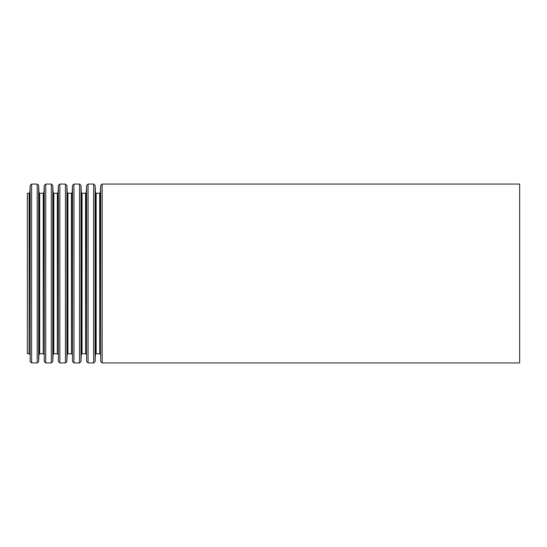 <?xml version="1.0" encoding="UTF-8"?>
<svg xmlns="http://www.w3.org/2000/svg" width="547" height="547" viewBox="0 0 547 547"><rect width="100%" height="100%" fill="white"/><g stroke="black" fill="none" stroke-linecap="round" stroke-linejoin="round"><path stroke-width="0.82" d="M27.35 193.255L27.35 353.745L29.107 353.745L29.107 193.255L27.35 193.255M519.65 184.065L519.65 362.934L102.186 362.934L102.186 184.065L519.65 184.065M29.107 193.255L29.846 192.551L30.153 185.481L31.623 184.065L37.189 184.065L38.659 185.481L38.967 192.551L39.705 193.255L43.22 193.255L43.958 192.551L44.266 185.481L45.736 184.065L51.302 184.065L52.772 185.481L53.08 192.551L53.818 193.255L57.332 193.255L58.071 192.551L58.379 185.481L59.849 184.065L65.414 184.065L66.884 185.481L67.192 192.551L67.931 193.255L71.445 193.255L72.183 192.551L72.491 185.481L73.961 184.065L79.527 184.065L80.997 185.481L81.305 192.551L82.043 193.255L85.558 193.255L86.296 192.551L86.604 185.481L88.074 184.065L93.64 184.065L95.11 185.481L95.417 192.551L96.156 193.255L99.67 193.255L100.409 192.551L100.716 185.481L102.186 184.065M100.716 185.481L100.716 361.519L102.186 362.934M100.409 192.551L100.716 361.519M99.67 193.255L99.67 353.745L96.156 353.745L95.417 354.449L95.11 361.519L95.11 185.481M96.156 193.255L96.156 353.745M95.417 192.551L95.417 354.449M93.64 184.065L93.64 362.934L95.11 361.519M88.074 184.065L88.074 362.934L93.64 362.934M86.604 185.481L86.604 361.519L88.074 362.934M86.296 192.551L86.604 361.519M85.558 193.255L85.558 353.745L82.043 353.745L81.305 354.449L80.997 361.519L80.997 185.481M82.043 193.255L82.043 353.745M81.305 192.551L81.305 354.449M79.527 184.065L79.527 362.934L80.997 361.519M73.961 184.065L73.961 362.934L79.527 362.934M72.491 185.481L72.491 361.519L73.961 362.934M72.183 192.551L72.491 361.519M71.445 193.255L71.445 353.745L67.931 353.745L67.192 354.449L66.884 361.519L66.884 185.481M67.931 193.255L67.931 353.745M67.192 192.551L67.192 354.449M65.414 184.065L65.414 362.934L66.884 361.519M59.849 184.065L59.849 362.934L65.414 362.934M58.379 185.481L58.379 361.519L59.849 362.934M58.071 192.551L58.379 361.519M57.332 193.255L57.332 353.745L53.818 353.745L53.08 354.449L52.772 361.519L52.772 185.481M53.818 193.255L53.818 353.745M53.08 192.551L53.08 354.449M51.302 184.065L51.302 362.934L52.772 361.519M45.736 184.065L45.736 362.934L51.302 362.934M44.266 185.481L44.266 361.519L45.736 362.934M43.958 192.551L44.266 361.519M43.22 193.255L43.22 353.745L39.705 353.745L38.967 354.449L38.659 361.519L38.659 185.481M39.705 193.255L39.705 353.745M38.967 192.551L38.967 354.449M37.189 184.065L37.189 362.934L38.659 361.519M31.623 184.065L31.623 362.934L37.189 362.934M30.153 185.481L30.153 361.519L31.623 362.934M29.846 192.551L30.153 361.519M100.409 354.449L99.67 353.745M86.296 354.449L85.558 353.745M72.183 354.449L71.445 353.745M58.071 354.449L57.332 353.745M43.958 354.449L43.22 353.745M29.846 354.449L29.107 353.745"/></g></svg>
